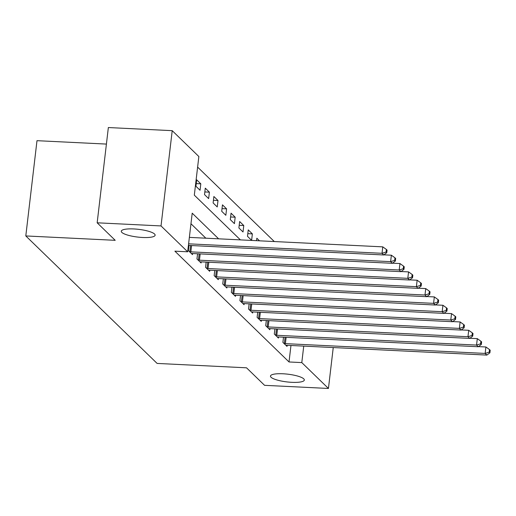 <?xml version="1.0" encoding="UTF-8"?>
<svg xmlns="http://www.w3.org/2000/svg" width="516" height="516" viewBox="0 0 516 516"><rect width="100%" height="100%" fill="white"/><g stroke="black" fill="none" stroke-linecap="round" stroke-linejoin="round"><path stroke-width="0.77" d="M283 373.778A17.041 3.889 6.7 0 1 304.324 380.04A17.041 3.889 6.7 0 1 291.798 382.324A17.041 3.889 6.7 0 1 270.474 376.061A17.041 3.889 6.7 0 1 283 373.778M133.805 228.943A17.041 3.889 6.7 0 1 155.129 235.199A17.041 3.889 6.7 0 1 142.603 237.483A17.041 3.889 6.7 0 1 121.279 231.226A17.041 3.889 6.7 0 1 133.805 228.943M106.412 144.08L36.991 140.681L25.8 235.941L157.116 363.425L246.525 367.811L264.573 385.329L328.44 388.458L301.796 362.593L303.737 346.113M25.8 235.941L115.21 240.321L97.163 222.802L108.354 127.542L172.215 130.671L198.86 156.535L194.319 195.151L240.398 239.882M274.299 241.546L197.615 167.1M195.925 186.257L200.053 190.262L200.808 183.825L196.68 179.82L195.925 186.257M204.517 194.596L208.645 198.602L209.399 192.165L205.278 188.159L204.517 194.596M213.114 202.943L217.236 206.948L217.997 200.511L213.869 196.506L213.114 202.943M221.706 211.283L225.834 215.288L226.589 208.851L222.46 204.846L221.706 211.283M230.304 219.629L234.425 223.634L235.18 217.197L231.058 213.192L230.304 219.629M238.895 227.969L243.023 231.974L243.778 225.537L239.65 221.538L238.895 227.969M247.487 236.315L251.615 240.321L252.369 233.883L248.248 229.878L247.487 236.315M256.549 240.675L256.839 238.224L259.516 240.824M218.616 238.818L192.204 213.179L187.669 251.795L174.898 251.169L289.025 361.968L290.96 345.488M205.845 238.192L190.965 223.744M188.972 245.423L188.366 250.621L192.487 254.627L192.616 253.524M197.57 253.769L196.957 258.968L201.085 262.966L201.214 261.87M206.161 262.109L205.555 267.307L209.677 271.313L209.806 270.21M214.759 270.455L214.146 275.654L218.274 279.659L218.403 278.556M223.351 278.795L222.738 283.994L226.866 287.999L226.995 286.896M231.942 287.141L231.336 292.34L235.457 296.345L235.586 295.242M240.54 295.481L239.927 300.68L244.055 304.685L244.184 303.582M249.131 303.827L248.525 309.026L252.647 313.031L252.775 311.928M257.729 312.167L257.116 317.366L261.244 321.371L261.373 320.268M266.32 320.513L265.708 325.712L269.836 329.718L269.965 328.615M274.918 328.853L274.306 334.052L278.427 338.057L278.556 336.954M283.51 337.2L282.897 342.398L287.025 346.404L287.154 345.301M97.163 222.802L161.024 225.931L172.215 130.671M333.246 347.558L328.44 388.458M289.025 361.968L301.796 362.593M187.669 251.795L161.024 225.931M247.803 233.658L252.369 233.883M239.205 225.318L243.778 225.537M230.613 216.972L235.18 217.197M222.022 208.632L226.589 208.851M213.424 200.285L217.997 200.511M204.833 191.946L209.399 192.165M196.235 183.599L200.808 183.825M188.604 243.823L382.021 253.298L383.736 254.969L188.417 245.397M189.359 237.386L382.775 246.861L382.021 253.298L386.084 252.034L386.768 252.698L387.071 250.125L386.381 249.454L386.084 252.034M386.381 249.454L382.775 246.861M383.736 254.969L386.768 252.698M189.482 251.705L189.843 251.756A2.664 0.606 -173.3 0 0 190.843 251.853L390.612 261.644L392.328 263.308L192.565 253.524A2.664 0.606 -173.3 0 0 191.662 253.524L191.371 253.543M383.904 254.84L391.367 255.207L390.612 261.644L394.675 260.374L395.366 261.044L395.662 258.464L394.979 257.8L394.675 260.374M394.979 257.8L391.367 255.207M392.328 263.308L395.366 261.044M198.08 260.051L198.434 260.103A2.664 0.606 -173.3 0 0 199.44 260.193L399.203 269.984L400.926 271.655L201.156 261.864A2.664 0.606 -173.3 0 0 200.253 261.864L199.963 261.883M392.502 263.186L399.965 263.547L399.203 269.984L403.267 268.72L403.957 269.384L404.26 266.811L403.57 266.146L403.267 268.72M403.57 266.146L399.965 263.547M400.926 271.655L403.957 269.384M206.671 268.391L207.032 268.443A2.664 0.606 -173.3 0 0 208.032 268.539L407.801 278.33L409.517 279.995L209.754 270.21A2.664 0.606 -173.3 0 0 208.845 270.21L208.561 270.229M401.093 271.526L408.556 271.893L407.801 278.33L411.865 277.06L412.548 277.731L412.852 275.157L412.168 274.486L411.865 277.06M412.168 274.486L408.556 271.893M409.517 279.995L412.548 277.731M215.262 276.737L215.624 276.789A2.664 0.606 -173.3 0 0 216.63 276.879L416.393 286.67L418.115 288.341L218.345 278.55A2.664 0.606 -173.3 0 0 217.442 278.55L217.152 278.569M409.691 279.872L417.147 280.233L416.393 286.67L420.456 285.406L421.146 286.07L421.449 283.497L420.759 282.832L420.456 285.406M420.759 282.832L417.147 280.233M418.115 288.341L421.146 286.07M223.86 285.084L224.215 285.129A2.664 0.606 -173.3 0 0 225.221 285.225L424.99 295.017L426.706 296.687L226.937 286.896A2.664 0.606 -173.3 0 0 226.034 286.896L225.75 286.915M418.283 288.212L425.745 288.579L424.99 295.017L429.054 293.746L429.738 294.417L430.041 291.843L429.357 291.172L429.054 293.746M429.357 291.172L425.745 288.579M426.706 296.687L429.738 294.417M232.452 293.423L232.813 293.475A2.664 0.606 -173.3 0 0 233.812 293.572L433.582 303.356L435.304 305.027L235.535 295.236A2.664 0.606 -173.3 0 0 234.632 295.236L234.341 295.255M426.88 296.558L434.337 296.919L433.582 303.356L437.645 302.092L438.336 302.757L438.639 300.183L437.949 299.519L437.645 302.092M437.949 299.519L434.337 296.919M435.304 305.027L438.336 302.757M241.049 301.77L241.404 301.815A2.664 0.606 -173.3 0 0 242.41 301.912L442.173 311.703L443.895 313.373L244.126 303.582A2.664 0.606 -173.3 0 0 243.223 303.582L242.933 303.601M435.472 304.898L442.934 305.266L442.173 311.703L446.237 310.432L446.927 311.103L447.23 308.529L446.54 307.858L446.237 310.432M446.54 307.858L442.934 305.266M443.895 313.373L446.927 311.103M249.641 310.11L250.002 310.161A2.664 0.606 -173.3 0 0 251.002 310.258L450.771 320.043L452.487 321.713L252.724 311.922A2.664 0.606 -173.3 0 0 251.821 311.928L251.531 311.941M444.063 313.244L451.526 313.605L450.771 320.043L454.835 318.778L455.518 319.443L455.822 316.869L455.138 316.205L454.835 318.778M455.138 316.205L451.526 313.605M452.487 321.713L455.518 319.443M258.232 318.456L258.593 318.501A2.664 0.606 -173.3 0 0 259.6 318.598L459.363 328.389L461.085 330.059L261.315 320.268A2.664 0.606 -173.3 0 0 260.412 320.268L260.122 320.288M452.661 321.584L460.124 321.952L459.363 328.389L463.426 327.118L464.116 327.789L464.419 325.215L463.729 324.545L463.426 327.118M463.729 324.545L460.124 321.952M461.085 330.059L464.116 327.789M266.83 326.796L267.185 326.847A2.664 0.606 -173.3 0 0 268.191 326.944L467.96 336.729L469.676 338.399L269.907 328.608A2.664 0.606 -173.3 0 0 269.004 328.615L268.72 328.627M461.252 329.93L468.715 330.298L467.96 336.729L472.024 335.465L472.708 336.129L473.011 333.555L472.327 332.891L472.024 335.465M472.327 332.891L468.715 330.298M469.676 338.399L472.708 336.129M275.421 335.142L275.783 335.187A2.664 0.606 -173.3 0 0 276.782 335.284L476.552 345.075L478.274 346.746L278.505 336.954A2.664 0.606 -173.3 0 0 277.602 336.954L277.311 336.974M469.85 338.27L477.306 338.638L476.552 345.075L480.615 343.804L481.305 344.475L481.609 341.902L480.918 341.231L480.615 343.804M480.918 341.231L477.306 338.638M478.274 346.746L481.305 344.475M284.019 343.482L284.374 343.533A2.664 0.606 -173.3 0 0 285.38 343.63L485.15 353.421L486.865 355.085L287.096 345.294A2.664 0.606 -173.3 0 0 286.193 345.301L285.903 345.314M478.442 346.617L485.904 346.984L485.15 353.421L489.213 352.151L489.897 352.815L490.2 350.241L489.51 349.577L489.213 352.151M489.51 349.577L485.904 346.984M486.865 355.085L489.897 352.815M189.843 251.756L190.578 245.5M190.843 251.853L191.584 245.552M198.434 260.103L199.17 253.846M199.44 260.193L200.176 253.891M207.032 268.443L207.761 262.186M208.032 268.539L208.774 262.238M215.624 276.789L216.359 270.532M216.63 276.879L217.365 270.577M224.215 285.129L224.95 278.872M225.221 285.225L225.963 278.924M232.813 293.475L233.548 287.219M233.812 293.572L234.554 287.27M241.404 301.815L242.139 295.558M242.41 301.912L243.152 295.61M250.002 310.161L250.737 303.905M251.002 310.258L251.744 303.956M258.593 318.501L259.329 312.245M259.6 318.598L260.335 312.296M267.185 326.847L267.92 320.591M268.191 326.944L268.933 320.642M275.783 335.187L276.518 328.937M276.782 335.284L277.524 328.982M284.374 343.533L285.109 337.277M285.38 343.63L286.122 337.329"/></g></svg>
